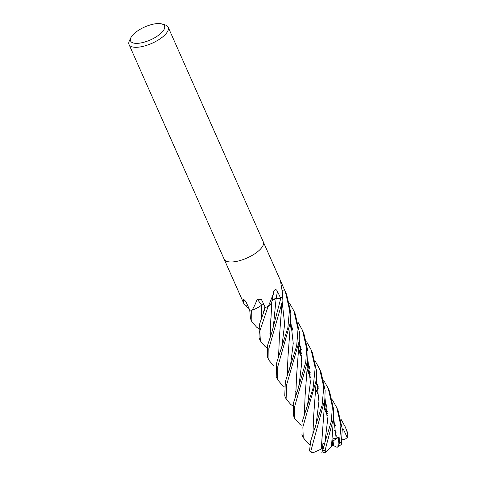 <?xml version="1.0" encoding="UTF-8"?>
<svg xmlns="http://www.w3.org/2000/svg" width="477" height="477" viewBox="0 0 477 477"><rect width="100%" height="100%" fill="white"/><g stroke="black" fill="none" stroke-linecap="round" stroke-linejoin="round"><path stroke-width="0.72" d="M284.101 289.783L282.646 290.487M335.921 435.477L336.19 436.389L336.178 435.167M161.804 23.951L165.072 24.899A21.399 8.157 156.1 0 1 168.172 27.201A21.399 8.157 156.1 0 1 166.729 32.776A21.399 8.157 156.1 0 1 146.111 45.518A21.399 8.157 156.1 0 1 129.04 44.54A21.399 8.157 156.1 0 1 129.416 40.7L130.907 37.641A18.549 7.066 156.1 0 1 131.825 36.145A18.549 7.066 156.1 0 1 146.051 26.414A18.549 7.066 156.1 0 1 161.804 23.951A18.549 7.066 156.1 0 1 163.247 30.778A18.549 7.066 156.1 0 1 141.83 42.751A18.549 7.066 156.1 0 1 130.907 37.641M224.166 259.214A21.399 8.157 156.1 0 0 241.243 260.192A21.399 8.157 156.1 0 0 261.861 247.45A21.399 8.157 156.1 0 0 263.304 241.875A21.399 8.157 156.1 0 1 261.861 247.45A21.399 8.157 156.1 0 1 241.243 260.192A21.399 8.157 156.1 0 1 224.166 259.214L129.04 44.54M282.581 296.348A354.429 335.146 45.9 0 0 282.539 296.509A2.892 1.103 -23.9 0 0 282.485 296.64L282.706 294.488L280.41 280.476L263.322 241.917M280.667 281.496C280.148 279.868 280.357 280.232 281.305 282.587L284.411 289.634L282.646 290.475M261.754 305.113L259.852 306.407A15.025 5.724 156.1 0 1 252.13 310.175A354.429 129.762 93.5 0 0 252.077 310.104C253.925 307.23 255.624 303.575 257.186 299.133A361.566 132.379 93.5 0 1 261.611 305.185A2.874 1.097 156.1 0 1 263.864 304.415L263.548 304.481M257.186 299.133L261.521 299.675L265.313 307.504A21.399 8.157 156.1 0 0 268.444 306.228L273.363 293.832L273.81 291.024C275.11 289.026 276.338 289.163 277.501 291.429L280.75 298.441L276.129 298.542A361.381 146.606 73 0 1 277.501 291.429M263.238 304.547L261.843 305.065M261.611 305.185A15.025 5.724 156.1 0 1 259.852 306.407L261.73 305.101M251.898 310.217A21.399 8.157 156.1 0 1 249.727 310.008L250.461 318.553L251.832 321.641L251.647 310.205M273.363 293.832L271.902 301.452A15.025 5.724 156.1 0 1 271.854 301.667L272.021 300.778L271.854 301.667A15.025 5.724 156.1 0 1 268.676 306.091A2.892 1.103 -23.9 0 0 268.444 306.228M244.886 300.45A361.566 285.139 144.6 0 0 243.312 299.723L243.848 299.586M247.849 305.894A15.025 5.724 156.1 0 1 245.363 305.685A354.429 279.51 144.6 0 0 245.232 305.62L244.039 304.058L243.312 299.723C244.146 299.437 245.202 300.486 246.472 302.883L249.727 310.008M282.485 296.64A21.399 8.157 156.1 0 1 280.75 298.441M272.081 300.456A2.874 1.097 156.1 0 1 276.129 298.542M272.957 299.687L272.075 300.48M261.712 305.185L263.87 304.427M261.688 305.22L258.612 307.164M270.024 337.567L271.812 301.822M280.452 298.447L276.111 298.56L271.962 300.647M332.386 399.869L336.75 407.614L340.906 425.824L339.356 443.461L337.907 446.806L336.834 447.229L333.34 445.518L334.079 440.277L332.833 440.009L334.073 440.277L332.749 441.165M337.907 446.806L338.64 437.224L334.079 440.277L333.495 444.659L332.499 444.17M324.038 446.365L324.414 443.222L324.038 446.365M315.237 361.149L319.614 368.948L323.764 387.139L322.082 405.355L310.676 441.058L309.561 450.598L309.919 451.32L311.827 452.56L310.801 451.254L324.843 399.41L325.135 390.24L320.979 372.03L319.608 368.942M323.782 380.455L328.212 388.35L332.374 406.565L331.372 421.125L322.374 450.98C321.695 452.727 321.647 453.388 322.231 452.959M333.459 418.502L331.509 446.251L325.922 452.148L325.105 450.234L333.459 418.502L333.685 409.528L329.518 391.295L328.206 388.338M278.759 353.35L278.443 353.224M309.895 444.624L307.832 443.133L303.247 437.659L302.871 427.064L316.317 379.877L316.525 370.802L312.363 352.586L311.141 349.826M306.639 341.776L311.028 349.575L315.202 367.821L313.061 388.171L301.995 422.276L302.007 434.875M342.015 438.166L341.311 444.51L342.271 428.906L338.115 410.703L336.768 407.662M299.604 424.041L294.703 418.395L294.44 407.322L307.701 360.475L307.993 351.549L303.825 333.328L302.472 330.275L306.628 348.472L305.787 361.977L297.612 390.466L293.248 403.548L293.355 415.348L294.637 418.234M298.077 322.422L302.472 330.275M284.119 386.597L282.253 385.207L277.536 379.65L277.799 366.616L290.559 321.754L290.833 312.823L286.659 294.577L285.329 291.584L289.491 309.8L287.864 327.729L276.541 363.206L276.219 376.681M284.411 289.634L285.329 291.584M340.948 419.17L345.36 427.052L347.721 433.712L347.709 436.491L347.244 437.558L343.345 429.145L342.319 430.033M347.709 436.491L347.96 433.587L345.372 427.07M295.919 392.076L295.609 391.945M292.759 405.927L290.714 404.418L286.105 398.981L286.665 384.724L299.162 341.288L299.377 332.111L295.221 313.908L293.999 311.141M289.497 303.098L293.868 310.843L298.03 329.064L296.676 345.908L285.329 381.833L284.745 395.916L286.105 398.981M268.11 306.377A21.399 8.157 156.1 0 1 265.325 307.504L259.339 324.759L259.053 337.943L260.364 340.9L259.822 331.11L268.11 306.377M321.349 449.018L312.846 452.858L311.827 452.56M321.265 449.066L324.843 399.398M318.147 386.388L316.114 382.023M310.205 372.62L306.955 368.56M258.415 328.534L256.519 327.097L251.832 321.641M323.15 448.958L324.843 442.942L327.526 420.851L324.986 397.925L327.526 420.851L324.843 442.942M323.549 447.873L321.307 449.042L322.19 435.078M318.201 386.71L316.102 382.16M310.217 372.752L306.949 368.643M261.485 317.891L261.712 305.137M324.616 444.105L322.977 443.133L322.38 448.583M310.235 373.038L307.224 370.045L310.235 373.038M264.807 307.498L263.113 313.49M304.374 414.674L305.077 396.089M301.059 348.037L298.942 343.44M304.326 414.817L305.095 395.898L307.701 360.529M301.011 347.703L298.954 343.309M307.647 404.401L310.384 382.19L307.814 359.151L310.384 382.19L307.647 404.395L306.061 409.987M287.232 376.037L287.983 356.987M287.184 376.18L287.959 357.225L290.559 321.754M334.198 430.302L336.076 432.52M290.481 365.561L293.242 343.41L290.666 320.437L293.242 343.41L290.481 365.561L288.973 371.088M280.756 298.435L271.872 332.302L267.358 346.022L267.597 357.225L268.968 360.314L268.831 348.651L281.979 302.752L282.318 296.831M338.64 437.224L336.166 438.297L332.916 438.792L332.38 445.399L331.509 446.222M336.166 438.297L333.56 417.226L336.166 438.297M273.345 326.709L276.111 298.56L273.345 326.709L271.872 332.302M270.87 318.058L270.065 337.4M324.634 401.443L326.817 406.166M326.763 405.832L324.646 401.294M266.989 347.876L265.045 346.463L260.364 340.9M327.395 411.734L324.36 408.711M280.393 351.954L281.973 346.069L284.632 324.074L282.122 301.231M335.343 425.406L333.244 420.857M327.377 411.448L324.086 407.328M278.628 356.653L279.319 338.223M335.301 425.096L333.256 420.714M327.371 411.323L324.092 407.245M278.58 356.772L279.343 337.972L281.979 302.74M273.625 365.752L268.968 360.314M297.612 390.466L299.115 384.706L301.768 362.753L299.282 339.94M295.776 395.457L296.563 376.299M295.734 395.576L296.497 376.866L299.162 341.282M292.431 328.361L290.362 323.925M316.245 423.415L318.922 401.425L316.424 378.583M301.697 353.672L298.638 350.661M312.936 434.231L313.723 415.097M309.656 367.433L307.486 362.753M301.679 353.415L298.322 349.277M312.888 434.356L313.687 415.461L316.323 379.853M309.609 367.129L307.504 362.603M301.673 353.296L298.334 349.188M249.042 308.506L245.589 305.727M321.844 453.108L325.922 452.148M347.238 437.558L345.461 438.971L341.794 439.997M343.345 429.145L342.325 430.188M337.501 447.17L341.311 444.51M281.18 283.028A361.381 341.723 45.9 0 1 281.305 282.587M310.801 451.254A21.399 8.157 156.1 0 1 309.561 450.598M325.105 450.234A21.399 8.157 156.1 0 1 322.374 450.98M341.52 441.881A21.399 8.157 156.1 0 1 339.356 443.461M347.685 432.484A21.399 8.157 156.1 0 1 347.721 433.712M327.562 415.944L324.032 407.972L327.562 415.944M319.024 396.679L315.422 388.54L319.024 396.679M310.426 377.265L306.89 369.287L310.426 377.265M301.852 357.923L298.274 349.844L301.852 357.923M263.304 241.875L168.172 27.201M244.039 304.058L224.19 259.261M305.059 412.712L304.171 410.703L305.059 412.712M296.527 393.447L295.615 391.384L296.527 393.447M287.923 374.034L287.041 372.036L287.923 374.034M279.355 354.697L278.437 352.628L279.355 354.697M270.787 335.367L269.904 333.363L270.787 335.367M262.183 315.953L261.283 313.914L262.183 315.953M301.911 434.66L303.247 437.659M308.333 372.543L310.348 374.946M315.989 383.287L318.415 388.224M301.273 425.299L299.419 423.898M298.817 344.555L301.279 349.558M324.521 402.582L327.019 407.644M325.463 411.21L327.496 413.637M290.249 325.213L292.675 330.138M299.717 353.111L301.804 355.592M307.379 363.897L309.847 368.888M314.772 429.067L316.245 423.403M249.077 308.583L247.79 307.653M276.213 376.663L277.536 379.65"/></g></svg>
